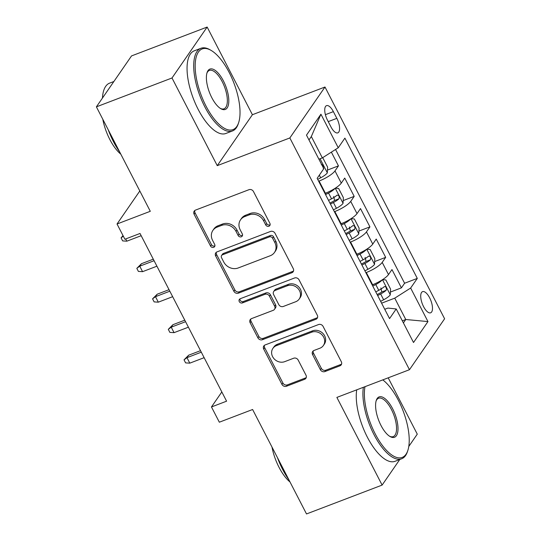 <?xml version="1.0" encoding="UTF-8"?>
<svg xmlns="http://www.w3.org/2000/svg" width="541" height="541" viewBox="0 0 541 541"><rect width="100%" height="100%" fill="white"/><g stroke="black" fill="none" stroke-linecap="round" stroke-linejoin="round"><path stroke-width="0.81" d="M268.904 226.246A2.435 2.144 -145.4 0 0 269.898 223.359L253.486 191.555A3.476 3.063 -145.4 0 0 248.975 189.695L195.538 210.091A3.476 3.063 -145.4 0 0 194.219 211.112A3.476 3.063 -145.4 0 0 194.111 214.222L210.523 246.02A2.435 2.144 -145.4 0 0 214.608 246.608A2.435 2.144 -145.4 0 0 214.682 244.437L212.559 240.319A11.118 9.799 -145.4 0 1 212.911 230.378A11.118 9.799 -145.4 0 1 217.117 227.119L221.567 225.414A11.118 9.799 -145.4 0 1 236.011 231.365L238.135 235.484A2.435 2.144 -145.4 0 0 242.294 233.895L240.17 229.783A11.118 9.799 -145.4 0 1 240.515 219.842A11.118 9.799 -145.4 0 1 244.721 216.576L249.178 214.878A11.118 9.799 -145.4 0 1 263.623 220.829L265.746 224.941A2.435 2.144 -145.4 0 0 268.904 226.246M240.515 219.842L241.469 218.463A11.118 9.799 -145.4 0 1 245.675 215.196L250.125 213.499A11.118 9.799 -145.4 0 1 264.569 219.45L266.693 223.568A2.435 2.144 -145.4 0 0 270.142 224.731M194.807 210.503A3.476 3.063 -145.4 0 0 195.064 212.843L211.477 244.647A2.435 2.144 -145.4 0 0 214.926 245.81M212.911 230.378L213.857 229.005A11.118 9.799 -145.4 0 1 218.064 225.739L222.52 224.042A11.118 9.799 -145.4 0 1 236.958 229.993L239.088 234.104A2.435 2.144 -145.4 0 0 242.53 235.274M429.642 297.814A11.327 4.578 69.1 0 0 422.562 291.64A11.327 4.578 69.1 0 0 423.562 306.625A11.327 4.578 69.1 0 0 430.643 312.806A11.327 4.578 69.1 0 0 429.642 297.814M320.387 369.713A3.476 3.063 -145.4 0 0 324.898 371.572L339.89 365.844A3.476 3.063 -145.4 0 0 341.209 364.823A3.476 3.063 -145.4 0 0 341.317 361.719L323.085 326.399A3.476 3.063 -145.4 0 0 318.575 324.539L265.137 344.942A3.476 3.063 -145.4 0 0 263.819 345.956A3.476 3.063 -145.4 0 0 263.71 349.067L281.942 384.387A3.476 3.063 -145.4 0 0 286.453 386.247L304.563 379.336A3.476 3.063 -145.4 0 0 305.881 378.315A3.476 3.063 -145.4 0 0 305.99 375.204L298.186 360.09A3.476 3.063 -145.4 0 0 293.675 358.23L284.694 361.659A9.292 8.189 -145.4 0 1 274.023 358.724A9.292 8.189 -145.4 0 1 272.907 348.37A9.292 8.189 -145.4 0 1 276.424 345.645L311.602 332.215A9.292 8.189 -145.4 0 1 322.274 335.15A9.292 8.189 -145.4 0 1 323.39 345.503A9.292 8.189 -145.4 0 1 319.873 348.228L314.01 350.467A3.476 3.063 -145.4 0 0 312.691 351.488A3.476 3.063 -145.4 0 0 312.583 354.592L320.387 369.713L321.334 368.333A3.476 3.063 -145.4 0 0 325.851 370.193L340.844 364.472A3.476 3.063 -145.4 0 0 341.574 364.066M172.004 77.985L217.252 165.654L252.404 114.719L207.149 27.05L172.004 77.985L96.393 106.847L150.297 211.294L117.032 223.994L124.897 239.237L140.024 233.469L226.591 401.185L211.463 406.96L219.335 422.203L252.606 409.503L306.51 513.95L382.122 485.088L399.792 459.485M217.252 165.654L289.841 137.948L409.463 369.706L336.874 397.412L382.122 485.088M291.842 272.759A3.476 3.063 -145.4 0 0 293.161 271.738A3.476 3.063 -145.4 0 0 293.269 268.627L275.038 233.313A3.476 3.063 -145.4 0 0 270.527 231.447L217.09 251.849A3.476 3.063 -145.4 0 0 215.771 252.87A3.476 3.063 -145.4 0 0 215.663 255.974L233.895 291.295A3.476 3.063 -145.4 0 0 238.405 293.154L291.842 272.759L292.796 271.379A3.476 3.063 -145.4 0 0 293.526 270.973M299.065 279.853L317.29 315.173A3.476 3.063 -145.4 0 1 317.182 318.284A3.476 3.063 -145.4 0 1 315.87 319.298L262.432 339.701A3.476 3.063 -145.4 0 1 257.915 337.841L250.118 322.727A3.476 3.063 -145.4 0 1 250.226 319.616A3.476 3.063 -145.4 0 1 251.538 318.602L273.212 310.324A3.476 3.063 -145.4 0 0 274.524 309.303A3.476 3.063 -145.4 0 0 274.632 306.199L269.459 296.17A3.476 3.063 -145.4 0 0 264.948 294.311L242.382 302.926A2.435 2.144 -145.4 0 1 240.218 298.733L294.547 277.993A3.476 3.063 -145.4 0 1 299.065 279.853M408.786 446.453L417.273 434.153L388.195 377.821M96.393 106.847L131.537 55.912L207.149 27.05M390.413 292.059L401.408 287.859L391.968 269.56L388.499 274.585L382.203 262.385A14.161 3.462 152.7 0 1 366.304 272.515L365.858 272.684M374.67 261.56L385.672 257.36L376.225 239.068L372.763 244.092L366.467 231.893A14.161 3.462 152.7 0 1 350.568 242.016L350.122 242.185M358.933 231.068L369.929 226.868L360.489 208.576L357.019 213.6L350.724 201.401A14.161 3.462 152.7 0 1 334.825 211.524L334.379 211.693M343.197 200.576L354.193 196.376L344.745 178.077L341.283 183.101A14.161 3.462 152.7 0 1 325.384 193.225L324.938 193.394M388.499 274.585A14.161 3.462 -27.3 0 1 372.6 284.708L372.154 284.884M372.763 244.092A14.161 3.462 -27.3 0 1 356.864 254.216L356.418 254.385M357.019 213.6A14.161 3.462 -27.3 0 1 341.121 223.724L340.674 223.893M327.488 120.17L330.95 126.878A10.969 4.436 69.1 0 0 337.814 132.856A10.969 4.436 69.1 0 0 336.84 118.344L333.378 111.635A10.969 4.436 69.1 0 0 326.521 105.651A10.969 4.436 69.1 0 0 327.488 120.17M289.841 137.948L324.992 87.013L444.607 318.771L409.463 369.706M401.408 287.859L404.594 283.247L417.294 278.399L344.894 138.124L338.247 147.761L322.348 157.884L318.906 159.196M417.294 278.399L410.646 288.035L427.958 321.577L413.52 342.5L396.208 308.958L389.554 318.595L317.154 178.32L323.802 168.684L306.49 135.135L320.928 114.212L338.247 147.761M327.454 170.077L338.45 165.877L334.987 170.902A14.161 3.462 152.7 0 1 319.089 181.032L318.642 181.201M354.193 196.376L350.724 201.401M369.929 226.868L366.467 231.893M385.672 257.36L382.203 262.385M404.594 283.247L335.548 149.478M338.45 165.877L331.363 152.143M402.328 320.82L405.764 319.501L394.747 298.159L381.601 303.176M322.348 157.884L311.332 136.535L308.972 139.95M252.404 114.719L324.992 87.013M221.824 391.955L211.463 406.96M139.815 190.973L117.032 223.994M403.41 322.916L405.764 319.501L427.958 321.577M384.746 309.276L387.911 308.072L396.208 308.958M394.747 298.159L410.646 288.035M311.332 136.535L320.928 114.212M216.359 252.255A3.476 3.063 -145.4 0 0 216.616 254.601L234.841 289.922A3.476 3.063 -145.4 0 0 239.359 291.782L292.796 271.379M272.583 238.189A2.435 2.144 -145.4 0 0 269.425 236.884L222.513 254.791A2.435 2.144 -145.4 0 0 221.519 257.678L223.758 262.02A11.118 9.799 -145.4 0 0 238.202 267.971L270.263 255.731A11.118 9.799 -145.4 0 0 274.47 252.471A11.118 9.799 -145.4 0 0 274.821 242.53L272.583 238.189L273.53 236.809A2.435 2.144 -145.4 0 0 270.372 235.511L269.425 236.884M221.594 255.508L222.547 254.128A2.435 2.144 -145.4 0 1 223.467 253.418L270.372 235.511M274.47 252.471L275.423 251.092A11.118 9.799 -145.4 0 0 275.768 241.151L274.821 242.53M273.53 236.809L275.768 241.151M250.808 319.007A3.476 3.063 -145.4 0 0 251.065 321.347L258.869 336.461A3.476 3.063 -145.4 0 0 263.379 338.321L316.816 317.925A3.476 3.063 -145.4 0 0 317.547 317.52M274.524 309.303L275.477 307.93A3.476 3.063 -145.4 0 0 275.585 304.82L270.412 294.798A3.476 3.063 -145.4 0 0 265.895 292.938L243.335 301.547L242.382 302.926M239.934 298.869A2.435 2.144 -145.4 0 0 243.335 301.547M295.697 301.743A9.292 8.189 -145.4 0 0 299.214 299.011A9.292 8.189 -145.4 0 0 298.105 288.657A9.292 8.189 -145.4 0 0 287.433 285.729L275.038 290.456A3.476 3.063 -145.4 0 0 273.726 291.477A3.476 3.063 -145.4 0 0 273.618 294.588L278.791 304.61A3.476 3.063 -145.4 0 0 283.301 306.47L295.697 301.743M299.214 299.011L300.167 297.638A9.292 8.189 -145.4 0 0 299.051 287.285A9.292 8.189 -145.4 0 0 288.387 284.35L287.433 285.729M273.726 291.477L274.672 290.104A3.476 3.063 -145.4 0 1 275.991 289.083L288.387 284.35M313.28 350.872A3.476 3.063 -145.4 0 0 313.537 353.219L321.334 368.333M323.39 345.503L324.336 344.123A9.292 8.189 -145.4 0 0 323.227 333.77A9.292 8.189 -145.4 0 0 312.556 330.842L311.602 332.215M272.907 348.37L273.861 346.997A9.292 8.189 -145.4 0 1 277.377 344.265L312.556 330.842M264.407 345.347A3.476 3.063 -145.4 0 0 264.664 347.687L282.889 383.008A3.476 3.063 -145.4 0 0 287.406 384.867L305.516 377.956A3.476 3.063 -145.4 0 0 306.247 377.55M322.247 157.925L322.896 157.979L327.623 167.128L327.291 172.931A9.38 2.299 152.7 0 1 320.678 177.806L317.702 179.375M323.22 168.312C323.816 165.844 323.187 164.62 321.327 164.647M125.681 238.939L126.837 241.178L141.174 235.7M126.837 241.178L122.651 240.907L121.083 237.857L123.023 235.599M121.083 237.857L123.328 236.194M229.188 72.48A43.179 17.454 69.1 0 0 210.99 50.333A43.179 17.454 69.1 0 0 195.335 62.181A43.179 17.454 69.1 0 0 206.013 106.07A43.179 17.454 69.1 0 0 238.622 122.712A43.179 17.454 69.1 0 0 229.188 72.48M238.622 122.712L238.229 123.882A44.24 17.88 -110.9 0 1 232.468 130.949A44.24 17.88 -110.9 0 1 204.816 106.827A44.24 17.88 -110.9 0 1 200.914 48.284A44.24 17.88 -110.9 0 1 209.922 49.725L210.99 50.333M223.392 80.873A21.593 8.724 -110.9 0 1 228.728 102.817A21.593 8.724 -110.9 0 1 220.904 108.741A21.593 8.724 -110.9 0 1 211.802 97.671A21.593 8.724 -110.9 0 1 207.088 72.555A21.593 8.724 -110.9 0 1 223.392 80.873M220.356 108.41A20.531 8.298 69.1 0 0 224.015 108.795A20.531 8.298 69.1 0 0 222.202 81.637A20.531 8.298 69.1 0 0 209.374 70.438A20.531 8.298 69.1 0 0 206.905 73.17M119.717 152.041A44.24 17.88 -110.9 0 1 113.482 141.695A44.24 17.88 -110.9 0 1 108.268 129.854M102.445 98.07A44.24 17.88 -110.9 0 1 109.573 83.152L113.874 81.515M120.812 154.158A31.851 12.876 -110.9 0 1 109.85 139.531A31.851 12.876 -110.9 0 1 102.79 119.243M232.468 130.949L225.82 133.492A44.24 17.88 -110.9 0 1 198.162 109.363A44.24 17.88 -110.9 0 1 194.26 50.827L200.914 48.284M364.999 386.68A43.179 17.454 69.1 0 0 375.211 433.882A43.179 17.454 69.1 0 0 407.819 450.525A43.179 17.454 69.1 0 0 398.386 400.293A43.179 17.454 69.1 0 0 382.791 379.883M407.819 450.525L407.427 451.694A44.24 17.88 -110.9 0 1 401.672 458.768A44.24 17.88 -110.9 0 1 374.014 434.646A44.24 17.88 -110.9 0 1 363.376 387.295M392.59 408.692A21.593 8.724 -110.9 0 1 397.933 430.636A21.593 8.724 -110.9 0 1 390.102 436.56A21.593 8.724 -110.9 0 1 381.006 425.49A21.593 8.724 -110.9 0 1 376.286 400.374A21.593 8.724 -110.9 0 1 392.59 408.692M389.554 436.222A20.531 8.298 69.1 0 0 393.212 436.614A20.531 8.298 69.1 0 0 391.4 409.449A20.531 8.298 69.1 0 0 378.572 398.257A20.531 8.298 69.1 0 0 376.103 400.982M288.914 479.86A44.24 17.88 -110.9 0 1 282.679 469.514A44.24 17.88 -110.9 0 1 277.465 457.672M290.01 481.977A31.851 12.876 -110.9 0 1 279.048 467.35A31.851 12.876 -110.9 0 1 271.988 447.062M401.672 458.768L395.018 461.311A44.24 17.88 -110.9 0 1 367.359 437.182A44.24 17.88 -110.9 0 1 356.722 389.838M335.014 188.369A9.38 2.299 152.7 0 1 328.549 193.049L325.567 194.618M327.177 192.501L325.053 193.617M335.305 188.187L338.639 188.471L343.359 197.621L343.035 203.423A9.38 2.299 152.7 0 1 336.414 208.299L333.439 209.867M330.45 204.072L333.425 202.503A9.38 2.299 -27.3 0 0 338.957 198.804C339.552 196.336 338.923 195.118 337.07 195.145A9.38 2.299 152.7 0 1 331.538 198.845L328.563 200.413M333.655 196.451L334.602 200.468A4.781 1.17 152.7 0 1 332.762 201.577L329.929 203.071M142.574 271.67L138.395 271.406L136.819 268.356L141.451 263.704L139.74 266.186L142.574 271.67L156.917 266.199M136.819 268.356L139.74 266.186L154.084 260.708M141.451 263.704L153.292 259.186M350.751 218.868A9.38 2.299 152.7 0 1 344.286 223.548L341.31 225.117M342.92 222.993L340.789 224.116M351.041 218.679L354.375 218.963L359.102 228.113L358.771 233.915A9.38 2.299 152.7 0 1 352.157 238.791L349.182 240.366M346.186 234.571L349.168 233.002A9.38 2.299 -27.3 0 0 354.693 229.296C355.295 226.828 354.666 225.611 352.806 225.638A9.38 2.299 152.7 0 1 347.275 229.337L344.299 230.912M349.391 226.943L350.345 230.96A4.781 1.17 152.7 0 1 348.505 232.075L345.672 233.57M158.317 302.169L154.131 301.898L152.562 298.848L157.194 294.203L155.483 296.678L158.317 302.169L172.653 296.691M152.562 298.848L155.483 296.678L169.82 291.207M157.194 294.203L169.035 289.678M366.494 249.36A9.38 2.299 152.7 0 1 360.029 254.04L357.046 255.609M358.656 253.486L356.533 254.608M366.784 249.178L370.118 249.462L374.839 258.612L374.514 264.414A9.38 2.299 152.7 0 1 367.894 269.29L364.918 270.858M361.929 265.063L364.905 263.494A9.38 2.299 -27.3 0 0 370.436 259.795C371.031 257.327 370.402 256.103 368.549 256.136A9.38 2.299 152.7 0 1 363.018 259.836L360.036 261.404M365.134 257.435L366.081 261.452A4.781 1.17 152.7 0 1 364.242 262.568L361.408 264.062M174.053 332.661L169.874 332.39L168.298 329.341L172.931 324.695L171.22 327.17L174.053 332.661L188.396 327.19M168.298 329.341L171.22 327.17L185.563 321.699M172.931 324.695L184.772 320.171M382.23 279.859A9.38 2.299 152.7 0 1 375.765 284.532L372.79 286.108M374.399 283.984L372.269 285.1M382.521 279.67L385.855 279.954L390.575 289.104L390.25 294.906A9.38 2.299 152.7 0 1 383.637 299.782L380.654 301.351M377.665 295.555L380.648 293.986A9.38 2.299 -27.3 0 0 386.173 290.287C386.774 287.819 386.146 286.602 384.286 286.629A9.38 2.299 152.7 0 1 378.754 290.328L375.779 291.897M380.871 287.934L381.824 291.951A4.781 1.17 152.7 0 1 379.985 293.066L377.151 294.554M189.796 363.153L185.61 362.889L184.035 359.839L188.667 355.187L186.963 357.669L189.796 363.153L204.133 357.682M184.035 359.839L186.963 357.669L201.299 352.191M188.667 355.187L200.515 350.669M372.6 284.708L366.304 272.515M356.864 254.216L350.568 242.016M341.121 223.724L334.825 211.524M325.384 193.225L319.089 181.032M341.283 183.101L334.987 170.902M325.398 114.678L333.378 111.635M328.245 121.624L336.84 118.344M264.569 219.45L263.623 220.829M250.125 213.499L249.178 214.878M245.675 215.196L244.721 216.576M239.088 234.104L238.135 235.484M236.958 229.993L236.011 231.365M222.52 224.042L221.567 225.414M218.064 225.739L217.117 227.119M211.477 244.647L210.523 246.02M195.064 212.843L194.111 214.222M266.693 223.568L265.746 224.941M239.359 291.782L238.405 293.154M234.841 289.922L233.895 291.295M216.616 254.601L215.663 255.974M223.467 253.418L222.513 254.791M316.816 317.925L315.87 319.298M263.379 338.321L262.432 339.701M258.869 336.461L257.915 337.841M251.065 321.347L250.118 322.727M275.585 304.82L274.632 306.199M270.412 294.798L269.459 296.17M265.895 292.938L264.948 294.311M275.991 289.083L275.038 290.456M313.537 353.219L312.583 354.592M277.377 344.265L276.424 345.645M305.516 377.956L304.563 379.336M287.406 384.867L286.453 386.247M282.889 383.008L281.942 384.387M264.664 347.687L263.71 349.067M340.844 364.472L339.89 365.844M325.851 370.193L324.898 371.572M327.305 172.782L320.062 158.756M320.678 177.806L319.325 175.176M343.041 203.281L335.264 188.214M331.538 198.845L328.549 193.049M336.414 208.299L333.425 202.503M334.602 200.468L338.957 198.804M358.784 233.773L351.008 218.706M347.275 229.337L344.286 223.548M352.157 238.791L349.168 233.002M350.345 230.96L354.693 229.296M374.521 264.265L366.744 249.198M363.018 259.836L360.029 254.04M367.894 269.29L364.905 263.494M366.081 261.452L370.436 259.795M390.257 294.764L382.48 279.697M378.754 290.328L375.765 284.532M383.637 299.782L380.648 293.986M381.824 291.951L386.173 290.287"/></g></svg>
